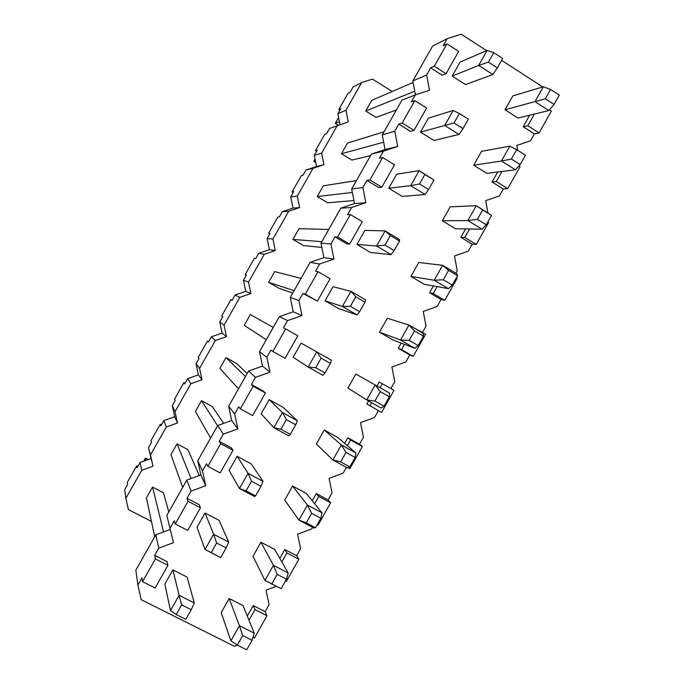 <?xml version="1.0" encoding="UTF-8"?>
<svg xmlns="http://www.w3.org/2000/svg" width="684" height="684" viewBox="0 0 684 684"><rect width="100%" height="100%" fill="white"/><g stroke="black" fill="none" stroke-linecap="round" stroke-linejoin="round"><path stroke-width="1.03" d="M374.935 401.055L384.023 406.168L381.15 408.049L366.727 399.943L375.174 384.955L389.581 393.103L389.341 396.737L380.261 391.607L374.935 401.055L366.727 399.943L347.942 388.042L355.825 374.062L375.174 384.955L380.261 391.607M384.023 406.168L389.341 396.737M340.649 461.871L349.806 466.881L347.412 467.924L332.869 459.973L341.342 444.951L355.851 452.945L337.836 437.503L324.25 430.014L341.342 444.951L345.984 452.406L340.649 461.871L332.869 459.973L316.35 444.019L324.25 430.014M349.806 466.881L355.133 457.434L345.984 452.406M355.133 457.434L355.851 452.945M306.287 522.824L315.512 527.732L313.597 527.911L298.942 520.131L307.432 505.083L322.053 512.906L306.295 493.412L292.615 486.067L307.432 505.083L311.63 513.342L306.287 522.824L298.942 520.131L284.698 500.098L292.615 486.067M315.512 527.732L320.856 518.258L311.63 513.342M320.856 518.258L322.053 512.906M271.847 583.905L281.15 588.702L264.947 580.417L273.455 565.335L288.195 572.987L274.694 549.44L260.92 542.232L273.455 565.335L277.208 574.398L271.847 583.905L264.947 580.417L252.986 556.289L260.92 542.232M281.15 588.702L286.502 579.211L277.208 574.398M286.502 579.211L288.195 572.987M229.157 598.509L243.034 605.562L254.26 633.196L239.409 625.706L242.717 635.581L237.339 645.106L230.884 640.822L239.409 625.706L229.157 598.509L221.206 612.59L230.884 640.822M237.339 645.106L246.719 649.8L252.08 640.292L242.717 635.581M252.08 640.292L254.26 633.196M273.258 327.448L250.335 314.563L244.239 325.31L266.315 339.717M315.7 367.718L325.003 372.951L322.933 375.328L308.159 367.026L293.162 357.236L301.148 343.12L331.466 360.212L330.389 363.418L321.095 358.159L315.7 367.718L308.159 367.026L316.726 351.875L321.095 358.159M325.003 372.951L330.389 363.418M245.445 376.568L225.942 357.595L219.838 368.36L238.485 388.854M280.936 429.219L273.848 427.731L282.432 412.537L286.348 419.651L280.936 429.219L290.315 434.349L288.733 435.862L273.848 427.731L261.177 413.794L269.18 399.644L282.432 412.537L297.292 420.711L283.056 407.296L269.18 399.644M225.942 357.595L236.613 363.512L247.189 373.49M290.315 434.349L295.71 424.79L286.348 419.651M295.71 424.79L297.292 420.711M217.589 425.764L201.515 400.687L195.41 411.477L210.612 438.076M246.103 490.856L239.468 488.556L248.07 473.337L251.524 481.262L246.103 490.856L255.559 495.883L254.465 496.516L239.468 488.556L229.123 470.455L237.143 456.279L248.07 473.337L263.041 481.339L251.122 463.786L237.143 456.279M201.515 400.687L212.245 406.527L223.677 423.37M255.559 495.883L260.972 486.298L251.524 481.262M260.972 486.298L263.041 481.339M191.093 478.544L177.053 443.848L170.94 454.655L182.696 487.384M211.202 552.629L205.012 549.509L213.63 534.255L216.631 543.01L211.202 552.629L220.128 557.298L205.012 549.509L197.009 527.236L205.046 513.026L213.63 534.255L228.721 542.096L219.128 520.387L205.046 513.026M177.053 443.848L187.843 449.602L199.3 475.534M220.727 557.537L226.148 547.944L216.631 543.01M226.148 547.944L228.721 542.096M368.556 400.969L366.872 403.962L381.561 412.452L394.018 390.35L382.322 383.715L380.065 387.717M401.2 343.094L398.259 348.301L409.793 354.945L405.851 361.939L391.906 366.966L394.762 381.604L390.846 388.546M344.659 443.352L347.814 437.751L359.485 444.198L363.435 437.187L360.528 422.618L374.541 417.479L378.38 410.674M377.004 385.99L379.235 382.031L382.322 383.715M371.626 402.696L369.83 405.868M259.501 351.738L262.494 366.085L269.949 372.182L266.837 357.228L259.501 351.738L279.38 316.641L287.562 320.625L283.518 327.764L285.63 328.893L272.856 351.456L285.048 358.296L297.779 335.784L285.63 328.893M272.856 351.456L270.881 350.088L266.837 357.228M287.562 320.625L301.977 315.581L293.222 311.801L279.38 316.641M348.002 467.659L349.875 468.685L362.358 446.532L350.576 440.026L347.387 445.686M359.485 444.198L362.358 446.532M312.263 500.799L316.341 493.574L328.089 499.901L332.048 492.873L329.089 478.381L343.18 473.131L346.42 467.377M347.814 437.751L350.576 440.026M228.67 406.193L231.705 420.472L237.852 428.894L234.697 414.017L228.67 406.193L248.583 371.027L255.457 377.337L251.404 384.493L263.52 391.188L265.418 392.992L253.174 386.238L251.404 384.493M253.174 386.238L240.375 408.844L238.75 406.86L234.697 414.017M240.375 408.844L252.653 415.556L265.418 392.992M262.494 366.085L248.583 371.027M255.457 377.337L269.949 372.182M317.291 524.577L318.128 525.021L330.628 502.826L318.761 496.447L314.649 503.74M328.089 499.901L330.628 502.826M279.807 558.358L284.8 549.509L296.634 555.707L300.601 548.671L297.591 534.247L311.75 528.886L312.597 527.381M316.341 493.574L318.761 496.447M197.779 460.751L200.865 474.961L205.696 485.717L202.49 470.917L197.779 460.751L217.734 425.516L223.292 434.169L219.231 441.334L231.431 447.9L232.987 450.32L220.65 443.694L219.231 441.334M220.65 443.694L207.833 466.343L206.551 463.743L202.49 470.917M207.833 466.343L220.197 472.918L232.987 450.32M231.705 420.472L217.734 425.516M223.292 434.169L237.852 428.894M285.476 581.032L286.314 581.46L298.848 559.23L286.895 552.971L281.851 561.915M296.634 555.707L298.848 559.23M284.8 549.509L286.895 552.971M276.302 586.274L266.033 590.215L269.094 604.571L265.118 611.624L266.999 615.737L254.439 638.018L253.003 637.291M166.828 515.403L173.48 542.651L166.828 515.403L186.817 480.1L191.058 491.103L186.997 498.285L199.283 504.724L200.489 507.759L188.066 501.261L186.997 498.285M188.066 501.261L175.224 523.953L174.283 520.738L170.213 527.928M175.224 523.953L187.681 530.408L200.489 507.759M200.865 474.961L186.817 480.1M191.058 491.103L205.696 485.717M247.292 616.036L253.2 605.545L265.118 611.624M253.2 605.545L254.961 609.606L248.985 620.208M266.999 615.737L254.961 609.606M237.399 645.132L234.415 646.294L141.203 599.697L137.886 585.042L135.825 570.165L155.849 534.794L158.765 548.149L154.695 555.348L167.076 561.658L167.931 565.309L155.422 558.939L154.695 555.348M155.422 558.939L142.546 581.682L141.956 577.843L137.886 585.042M142.546 581.682L155.097 588.001L167.931 565.309M169.965 529.553L155.849 534.794M158.765 548.149L173.48 542.651M154.729 536.778L146.427 497.892L152.558 487.076L163.57 531.93M170.487 610.59L179.123 595.302L181.662 604.887L176.224 614.523L170.487 610.59L164.835 584.119L172.89 569.883L179.123 595.302L194.324 602.972L187.065 577.099L172.89 569.883M152.558 487.076L163.408 492.736L168.794 511.94M143.657 461.213L145.444 458.075L148.248 459.554M145.444 458.075L146 460.366M176.224 614.523L185.817 619.328L191.255 609.709L181.662 604.887M191.255 609.709L194.324 602.972M235.065 295.026L232.081 300.285L230.953 299.686L221.693 315.999L222.753 316.735L219.761 321.993L224.053 325.208L239.845 297.36L250.891 293.547L245.77 291.341L235.065 295.026L239.845 297.36M219.761 321.993L222.112 333.065L226.472 336.631L224.053 325.208M222.112 333.065L211.365 336.81L208.372 342.077L207.432 341.145L198.163 357.484L199.035 358.544L196.043 363.82L199.566 368.394L215.383 340.504L226.472 336.631M215.383 340.504L211.365 336.81M207.432 341.145L208.552 341.769M196.043 363.82L198.42 374.841L202.011 379.765L199.566 368.394M198.42 374.841L187.63 378.654L184.637 383.929L183.876 382.672L174.6 399.029L175.284 400.422L172.291 405.697L175.036 411.64L190.879 383.707L202.011 379.765M190.879 383.707L187.63 378.654M183.876 382.672L185.005 383.279M172.291 405.697L174.694 416.684L177.515 422.977L175.036 411.64M174.694 416.684L163.861 420.549L160.868 425.833L160.295 424.251L151.002 440.633L151.497 442.351L148.496 447.635L150.48 454.954L166.34 426.978L177.515 422.977M166.34 426.978L163.861 420.549M160.295 424.251L161.424 424.849M148.496 447.635L152.985 466.24L150.48 454.954M150.933 458.588L140.058 462.512L137.056 467.805L136.672 465.889L127.369 482.297L127.677 484.34L124.676 489.641L125.882 498.328L141.768 470.31L152.985 466.24M141.768 470.31L140.058 462.512M136.672 465.889L137.809 466.488M151.463 521.464L128.412 509.58L125.882 498.328M433.417 285.955L429.578 292.761L441.026 299.524L437.093 306.5L423.225 311.425L426.029 326.131L422.473 332.441M465.573 228.926L460.845 237.314L472.208 244.197L468.284 251.165L454.484 255.978L457.237 270.761L455.86 273.215M487.906 212.818L485.683 200.643L499.414 195.932L503.33 188.981L507.708 188.622L520.071 166.682L518.917 165.964M497.67 172.009L492.044 181.978L503.33 188.981M517.694 150.292L516.822 145.418L530.485 140.81L534.392 133.876L539.086 132.935L551.432 111.039L549.483 109.782M529.698 115.211L523.192 126.745L534.392 133.876M446.96 43.861L458.673 51.386L446.062 73.684L434.314 66.203L446.96 43.861L443.146 45.76L447.148 38.689L461.196 34.2L486.606 50.642M501.603 60.337L542.745 86.954M414.82 100.642L426.619 108.046L413.982 130.379L402.149 123.026L414.82 100.642L411.349 101.942L415.359 94.862L429.475 90.262L426.628 74.949L430.638 67.87L442.266 75.266L446.062 73.684M293.222 311.801L290.281 297.386L310.117 262.348L323.891 257.62L321.001 243.136L340.803 208.167L354.509 203.541L351.661 188.989L371.429 154.08L385.066 149.557L397.695 146.427L394.796 131.183L398.806 124.095L410.528 131.371L413.982 130.379M397.695 146.427L383.502 151.138L379.483 158.235L382.621 157.534L369.924 179.969L366.923 180.431L378.722 187.578L381.843 187.194L369.924 179.969M354.509 203.541L365.846 202.703L362.896 187.536L366.923 180.431M365.846 202.703L351.585 207.526L347.558 214.639L350.353 214.545L337.631 237.015L334.972 236.869L346.856 243.889L349.644 244.111L337.631 237.015M323.891 257.62L333.946 259.082L330.945 243.991L334.972 236.869M333.946 259.082L319.599 264.015L315.572 271.146L318.026 271.659L305.278 294.18L302.961 293.419L317.376 301.148L305.278 294.18M301.977 315.581L298.917 300.558L302.961 293.419M452.175 76.104L465.488 84.585L492.848 74.539L478.655 65.416L488.402 62.116L493.737 52.659L487.128 50.411L478.655 65.416L452.175 76.104L460.084 62.116L487.128 50.411M504.989 109.765L518.019 118.067L548.842 110.534L534.965 101.608L545.328 98.821L550.603 89.476L543.327 86.774L534.965 101.608L504.989 109.765L512.803 95.914L543.327 86.774M325.088 300.798L338.794 308.706L357.057 314.922L342.402 306.458L350.379 306.338L355.774 296.805L350.952 291.333L342.402 306.458L325.088 300.798L333.057 286.699L350.952 291.333L365.572 299.84L364.991 302.166L359.613 311.682L350.379 306.338M379.466 332.168L392.881 339.914L414.829 348.301L400.508 340.034L409.16 340.358L414.47 330.928L408.947 325.071L400.508 340.034L379.466 332.168L387.341 318.222L408.947 325.071L423.234 333.382L423.481 336.16L418.172 345.574L409.16 340.358M356.954 244.462L370.557 252.507L391.111 254.636L376.568 246.009L384.998 245.086L390.367 235.578L385.101 230.918L376.568 246.009L356.954 244.462L364.905 230.388L385.101 230.918L399.61 239.588L399.516 241.042L394.155 250.541L384.998 245.086M410.939 276.413L424.26 284.287L448.43 288.674L434.229 280.243L443.309 279.782L448.61 270.377L442.642 265.315L434.229 280.243L410.939 276.413L418.796 262.485L442.642 265.315L456.826 273.788L457.545 275.712L452.252 285.108L443.309 279.782M388.751 188.228L402.26 196.428L425.097 194.487L410.665 185.68L419.531 183.97L424.901 174.48L419.181 170.624L410.665 185.68L388.751 188.228L396.694 174.189L419.181 170.624L433.972 180.046L428.62 189.528L419.531 183.97M442.351 220.752L455.57 228.772L481.972 229.174L467.873 220.573L477.381 219.342L482.682 209.945L476.278 205.679L467.873 220.573L442.351 220.752L450.192 206.859L476.278 205.679L491.539 215.392L486.264 224.762L477.381 219.342M473.704 165.203L486.828 173.368L515.437 169.794L501.449 161.031L511.393 159.021L516.676 149.651L509.836 146.162L501.449 161.031L473.704 165.203L481.527 151.335L509.836 146.162M420.498 132.115L433.904 140.451L459.007 134.449L444.694 125.488L454.005 122.975L459.357 113.501L453.193 110.457L444.694 125.488L420.498 132.115L428.423 118.101L453.193 110.457M245.77 291.341L243.453 280.235L246.428 274.977L245.197 274.575L254.439 258.278L255.748 258.561L258.723 253.302L269.393 249.677L267.102 238.536L270.077 233.287L268.658 233.21L277.892 216.939L279.38 216.888L282.355 211.647L292.983 208.081L290.726 196.898L293.692 191.657L292.094 191.896L301.311 175.651L302.986 175.275L305.953 170.042L316.538 166.537L314.307 155.311L317.273 150.078L315.486 150.651L324.695 134.423L326.55 133.731L329.517 128.498L348.224 121.88L345.959 110.244L361.639 82.602L372.464 79.113L392.214 91.485M339.965 124.573L337.862 113.792L340.829 108.568L338.854 109.457L348.045 93.255L350.088 92.237L353.047 87.013L361.639 82.602M385.066 149.557L382.262 134.945L401.995 100.095L415.359 94.862M415.41 94.845L412.811 80.994L432.502 46.213L447.148 38.689M316.538 166.537L323.942 164.699L321.651 153.113L337.349 125.428M323.942 164.699L313.033 168.315L297.309 196.043L299.626 207.585L288.674 211.27L272.925 239.032L275.276 250.541L264.281 254.286L248.506 282.09L250.891 293.547M413.085 82.456L371.745 100.343L365.692 111.022L376.029 117.417L396.421 109.936M301.028 278.414L274.686 271.591L268.598 282.33L279.166 288.4L292.752 293.026M328.748 229.456L299.002 228.687L292.932 239.409L303.439 245.556L321.865 247.463M356.415 180.585L323.284 185.843L317.222 196.547L327.67 202.78L353.919 200.549M384.049 131.798L347.532 143.067L341.47 153.755L351.867 160.073L370.566 155.601M414.47 330.928L423.481 336.16M418.172 345.574L414.829 348.301M448.61 270.377L457.545 275.712M452.252 285.108L448.43 288.674M482.682 209.945L491.539 215.392M486.264 224.762L481.972 229.174M516.676 149.651L525.466 155.191L520.199 164.545L511.393 159.021M520.199 164.545L515.437 169.794M550.603 89.476L559.324 95.119L554.066 104.455L545.328 98.821M554.066 104.455L548.842 110.534M268.598 282.33L294.086 290.657M355.774 296.805L364.991 302.166M359.613 311.682L357.057 314.922M292.932 239.409L321.822 241.683M390.367 235.578L399.516 241.042M394.155 250.541L391.111 254.636M317.222 196.547L352.337 192.469M424.901 174.48L433.972 180.046M428.62 189.528L425.097 194.487M315.05 159.03L313.734 161.347L315.418 160.885M341.47 153.755L383.656 142.204M313.734 161.347L315.752 162.57M459.357 113.501L468.36 119.178L463.017 128.635L454.005 122.975M463.017 128.635L459.007 134.449M412.084 326.901L425.619 334.271L413.187 356.338L401.542 349.627L404.509 344.36M409.793 354.945L413.187 356.338M398.259 348.301L401.542 349.627M310.117 262.348L319.599 264.015M298.917 300.558L290.281 297.386M318.026 271.659L330.09 278.679L317.376 301.148M456.356 277.824L457.169 278.303L444.754 300.327L433.194 293.496L437.067 286.613M441.026 299.524L444.754 300.327M429.578 292.761L433.194 293.496M340.803 208.167L351.585 207.526M330.945 243.991L321.001 243.136M350.353 214.545L362.332 221.693L349.644 244.111M487.846 221.949L488.65 222.437L476.261 244.419L464.787 237.468L469.566 228.986M472.208 244.197L476.261 244.419M460.845 237.314L464.787 237.468M371.429 154.08L383.502 151.138M362.896 187.536L351.661 188.989M382.621 157.534L394.506 164.81L381.843 187.194M507.708 188.622L496.31 181.542L501.988 171.47M492.044 181.978L496.31 181.542M394.796 131.183L382.262 134.945M402.149 123.026L398.806 124.095M539.086 132.935L527.783 125.728L534.358 114.074M523.192 126.745L527.783 125.728M426.628 74.949L412.811 80.994M434.314 66.203L430.638 67.87M365.692 111.022L414.726 91.22M338.589 117.52L335.322 123.282L339.392 121.641M335.322 123.282L338.306 125.112M493.737 52.659L502.672 58.439L497.336 67.878L488.402 62.116M497.336 67.878L492.848 74.539M248.506 282.09L243.453 280.235M258.723 253.302L264.281 254.286M245.197 274.575L246.3 275.207M269.393 249.677L275.276 250.541M272.925 239.032L267.102 238.536M282.355 211.647L288.674 211.27M268.658 233.21L269.761 233.851M292.983 208.081L299.626 207.585M297.309 196.043L290.726 196.898M305.953 170.042L313.033 168.315M292.094 191.896L293.188 192.555M321.651 153.113L314.307 155.311M315.486 150.651L316.581 151.309M345.959 110.244L337.862 113.792M338.854 109.457L339.939 110.124"/></g></svg>
